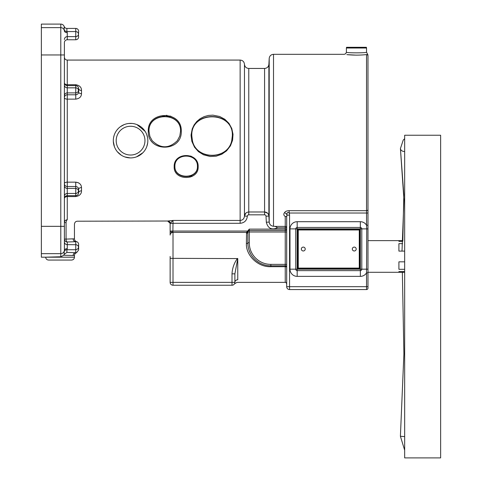 <?xml version="1.0" encoding="UTF-8"?>
<svg xmlns="http://www.w3.org/2000/svg" width="482" height="482" viewBox="0 0 482 482"><rect width="100%" height="100%" fill="white"/><g stroke="black" fill="none" stroke-linecap="round" stroke-linejoin="round"><path stroke-width="0.72" d="M66.896 28.414A2.88 2.88 90 0 1 64.178 26.498A3.597 3.597 90 0 0 60.792 24.1L41.368 24.1L41.368 257.189L45.682 257.189C45.85 258.936 46.814 259.894 48.562 260.063L71.583 260.063C73.33 259.894 74.288 258.936 74.457 257.189L45.682 257.189L60.792 256.761L63.726 255.255L74.457 255.526A2.88 2.88 78.7 0 1 76.542 252.761L66.896 252.405L64.178 254.376L64.178 251.64A2.88 2.874 180 0 1 66.896 249.724L67.263 248.652A2.88 1.657 180 0 0 64.389 250.309L64.389 42.651A2.88 2.88 -90 0 1 67.263 39.771L75.752 39.771C77.5 39.602 78.458 38.638 78.632 36.897L78.343 32.999L77.283 31.951L75.752 31.565L75.752 36.626L76.078 36.608L77.548 36.072L78.47 34.933L78.632 31.294A2.88 2.88 90 0 0 75.752 28.414L75.752 31.565L66.896 31.565L66.896 28.414L75.752 28.414M366.41 47.302L346.516 47.302L346.395 48.019L366.537 48.019L366.41 47.302M170.14 256.466L170.14 282.368A2.88 2.88 0 0 0 173.014 285.242L173.014 282.368L170.14 282.368A2.88 2.88 0 0 0 173.014 285.242L232.005 285.242A2.88 2.88 0 0 0 234.885 282.368L232.005 282.368L232.005 285.242M170.14 258.34L237.765 258.575L234.885 273.836L234.885 282.368C234.457 284.278 234.457 284.278 234.885 282.368C234.457 284.278 234.457 284.278 234.885 282.368L234.885 273.836L234.885 282.368L234.885 273.836L232.005 273.836L232.005 282.368L173.014 282.368L173.014 232.005L170.14 232.005L172.869 232.005L173.014 223.377L170.14 223.377L170.14 235.065A2.88 2.675 0 0 1 173.014 232.39L246.555 232.39L249.272 229.131L285.242 229.131L285.242 230.571L249.272 230.571L249.272 229.131M289.164 210.676L289.164 213.014L366.537 213.014L366.537 225.221L367.977 225.221L367.977 56.014L367.977 209.513A1.44 1.169 180 0 1 366.537 210.676L289.164 210.676C286.73 210.767 285.163 211.453 284.458 212.737L284.464 212.737C283.374 214.153 283.633 215.4 285.242 216.496L285.242 226.401L275.21 226.401L277.584 227.829L285.242 227.829L285.242 229.131L286.682 229.131L286.682 232.005L286.682 216.581L285.242 216.496M268.89 64.359C268.534 66.865 267.094 68.227 264.582 68.45L264.582 211.984C267.106 212.219 268.54 213.58 268.89 216.057L268.89 64.359L269.203 58.406L269.203 222.075L268.89 216.057L266.016 216.207L266.329 222.226L269.203 222.075C269.552 224.618 270.986 226.01 273.511 226.251L275.21 226.401M356.463 55.147L346.901 54.635C353.68 55.297 360.223 55.279 366.537 54.58C367.633 53.761 367.633 53.761 366.537 54.58C367.633 53.761 367.633 53.761 366.537 54.58L366.537 213.014L367.977 213.014M128.839 123.464L132.255 123.458M136.96 124.603L145.16 131.405M146.727 134.556L147.613 137.876M147.673 143.003L146.793 146.564M142.871 152.758L136.551 156.843M130.176 157.903L124.856 156.939M121.277 155.192L117.325 151.722M114.439 146.793L113.324 141.449M113.541 137.798L114.023 135.725M116.789 130.248L118.21 128.592M120.506 126.615L124.157 124.615M67.263 219.78A2.88 2.826 0 0 0 64.389 222.606L66.064 222.606C77.066 224.443 77.066 224.443 66.064 222.606A2.88 1.193 95 0 1 67.263 219.78C80.464 221.551 80.464 221.551 67.263 219.78L67.263 195.68A2.88 2.874 0 0 0 64.389 198.56A2.88 1.994 180 0 1 67.263 196.56L75.752 196.56C79.59 195.879 81.506 193.975 81.506 190.854L81.506 187.6C81.38 184.504 79.464 182.684 75.752 182.148L78.403 182.762M167.838 221.214L170.14 223.317A2.91 0.361 -6.5 0 1 170.146 223.299L173.014 220.449L167.844 221.003A4.91 0.343 176.5 0 0 167.838 221.021L77.331 221.214C75.704 221.316 74.746 222.274 74.457 224.094L74.457 238.855A2.88 2.88 101.3 0 0 76.542 241.627L75.752 241.723A2.88 2.615 86.3 0 1 73.137 238.849L66.064 239.096L66.064 222.606M81.506 190.854A2.88 1.795 180 0 0 78.632 192.643C78.632 194.306 77.674 195.318 75.752 195.68L67.263 195.68L67.263 182.148A2.88 1.482 0 0 0 64.389 183.63A2.88 2.874 180 0 0 67.263 186.51L75.752 186.51L75.752 182.148L67.263 182.148L67.263 94.779A2.88 2.874 0 0 0 64.389 97.653A2.88 1.482 180 0 0 67.263 99.135L75.752 99.135C79.47 98.593 81.386 96.78 81.506 93.683L81.506 90.435C81.518 87.302 79.602 85.398 75.752 84.73L67.263 84.73A2.88 1.994 0 0 1 64.389 82.729A2.88 2.874 180 0 0 67.263 85.603L67.263 60.069C65.516 59.901 64.558 58.943 64.389 57.195M174.183 166.748C173.496 180.979 198.698 181.081 198.15 166.856C198.976 151.872 173.502 151.758 174.183 166.748L174.906 166.519C174.255 152.637 198.084 152.637 197.433 166.519C198.084 179.846 174.255 179.846 174.906 166.519M148.281 131.206C147.341 152.565 182.383 152.408 181.256 131.062C182.009 110.318 147.335 110.462 148.281 131.206L148.998 131.291C148.088 111.541 181.443 111.541 180.539 131.291L179.786 136.045L177.388 140.642C168.971 148.89 160.56 148.89 152.149 140.642L149.884 136.442L148.998 131.291M190.673 176.978L189.312 176.394M190.083 156.276L190.673 156.023M191.083 135.695L191.866 141.389L194.541 147.233L198.476 151.655L203.5 154.788L210.194 156.505L216.129 156.198L221.732 154.27L226.564 150.86L230.486 145.781L232.577 140.22L233.023 134.303L231.794 128.525L228.986 123.38L224.823 119.265L219.641 116.481L212.869 115.15L208.417 115.439L204.133 116.62L200.205 118.65L196.819 121.452L194.113 124.916L192.222 128.905L191.107 134.701L191.083 135.695L191.8 135.737C190.637 110.209 233.517 110.209 232.348 135.737L231.734 140.642C227.841 160.367 196.307 160.367 192.414 140.642L191.8 135.737M162.506 116.204L166.886 115.264M113.306 140.642A17.268 17.268 0 0 0 130.574 157.909A17.268 17.268 0 0 0 147.835 140.642A17.268 17.268 0 0 0 130.574 123.38A17.268 17.268 0 0 0 113.306 140.642A17.268 17.268 0 0 0 130.574 157.909A17.268 17.268 0 0 0 147.835 140.642A17.268 17.268 0 0 0 130.574 123.38A17.268 17.268 0 0 0 113.306 140.642M170.393 116.078L166.88 116.18M170.14 223.317L170.14 223.317A2.302 2.296 0 0 0 167.838 221.021M286.657 216.526L287.007 215.141L286.682 216.834L286.682 286.682L286.682 264.383L285.242 264.383L285.242 265.817L270.854 265.817L285.242 265.817A1.44 1.44 0 0 1 286.682 267.257A1.44 1.44 0 0 0 285.242 265.817L285.242 266.691A1.44 0.566 0 0 1 286.682 267.257A1.44 1.44 0 0 0 285.242 265.817A1.44 1.44 0 0 1 286.682 267.257L286.682 229.131A1.44 1.44 0 0 1 285.242 230.571A1.44 1.44 0 0 0 286.682 229.131M367.977 286.682L289.562 286.682L289.562 289.562L366.537 289.562A1.44 1.44 0 0 0 367.977 288.122L367.977 225.221M360.349 221.702L297.183 221.702A7.194 7.194 0 0 0 289.989 228.896L289.989 269.179L295.749 269.179A1.44 1.44 0 0 0 297.183 270.619L297.183 269.179L295.749 269.179L295.749 228.896L297.183 228.896L297.183 227.456A1.44 1.44 0 0 0 295.749 228.896A1.44 1.44 0 0 1 297.183 227.456L360.349 227.456A1.44 1.44 0 0 1 361.789 228.896A1.44 1.44 0 0 0 360.349 227.456L360.349 221.702A7.194 7.194 0 0 1 366.537 225.221L366.736 228.896L367.977 228.896L367.977 272.294L367.977 240.638L398.909 240.638L398.909 241.349L402.789 241.349M367.977 56.014C367.977 54.882 367.977 54.882 367.977 56.014A1.44 1.434 180 0 0 366.537 54.58M360.349 227.456L360.349 228.896L366.736 228.896L366.537 272.848L367.977 272.848M367.977 269.179L361.789 269.179L361.789 228.896L361.789 269.179A1.44 1.44 0 0 1 360.349 270.619A1.44 1.44 0 0 0 361.789 269.179L360.349 269.179L360.349 276.373A7.194 7.194 0 0 0 366.537 272.848L366.537 289.562M289.562 289.562A2.88 2.88 0 0 1 286.682 286.682L289.562 286.682L289.562 215.141A5.049 4.248 86.6 0 0 289.164 213.014C287.519 211.881 286.802 212.586 287.007 215.141L289.562 215.141M367.977 55.032L366.537 52.158C367.163 53.08 345.769 53.08 346.395 52.158L346.395 48.019M356.198 249.037A1.94 1.94 0 0 1 353.282 250.718A1.94 1.94 0 0 1 353.282 247.356A1.94 1.94 0 0 1 356.198 249.037M305.22 249.037A1.94 1.94 0 0 1 302.31 250.718A1.94 1.94 0 0 1 302.31 247.356A1.94 1.94 0 0 1 305.22 249.037M297.834 229.54L298.262 229.974L359.271 229.974L359.699 229.54L297.834 229.54L297.834 268.534L298.262 268.1L298.262 229.974M297.834 268.534L359.699 268.534L359.271 268.1L298.262 268.1M359.271 229.974L359.271 268.1M289.989 269.179A7.194 7.194 0 0 0 297.183 276.373L297.183 270.619L360.349 270.619M197.433 166.398C197.975 179.455 174.363 179.455 174.906 166.398M191.8 135.761C190.571 110.517 233.577 110.517 232.348 135.761M231.734 140.642C227.92 160.169 196.228 160.169 192.414 140.642M148.998 131.333C148.076 111.83 181.461 111.83 180.539 131.333M177.388 140.642C168.971 148.811 160.56 148.811 152.149 140.642M191.438 156.361L190.842 156.578M190.673 175.954L192.035 176.394M191.264 156.276L190.673 156.505M191.083 175.785L192.457 176.171M171.122 116.349L167.772 116.319M64.389 232.366L64.389 241.783A2.88 2.874 0 0 0 67.263 244.663L67.263 241.976A2.88 1.199 89.2 0 1 66.064 239.096L64.389 239.096A2.88 2.874 180 0 0 67.263 241.976L75.752 241.723L75.752 249.724L77.789 248.983L78.632 247.194L78.006 245.615L76.391 244.723L67.263 244.663L67.263 248.652A2.88 1.657 180 0 0 64.389 250.309L64.178 251.64M234.885 282.368A2.88 2.591 180 0 1 237.765 279.777C236.903 283.217 236.903 283.217 237.765 279.777L237.765 258.575M247.832 242.801A23.022 23.022 0 0 0 251.761 255.665A23.022 23.022 0 0 1 247.832 242.801L249.272 242.801L249.272 232.005L247.832 232.005L247.832 242.801A1.44 0.717 0 0 1 246.392 243.518C245.79 255.002 257.545 267.263 270.854 266.691L285.242 266.691L285.242 282.368C285.519 281.952 286.001 282.434 286.682 283.802M246.392 233.294A1.44 1.289 -0 0 0 247.832 232.005L247.917 231.529A1.44 1.326 19.4 0 1 246.555 232.39L246.392 243.518M284.458 212.737A2.88 2.205 -141.6 0 1 287.007 215.141M286.682 227.829A1.44 1.428 -0 0 0 285.242 226.401L285.242 227.829L286.682 227.829M264.582 211.984L248.772 211.984C246.248 212.219 244.814 213.574 244.464 216.057L247.338 216.207A1.458 1.44 91 0 1 248.772 214.827L264.582 214.827L264.582 211.984L267.57 213.183M248.772 214.827L248.772 68.45C246.254 68.227 244.82 66.865 244.464 64.359L244.464 216.057L245.784 213.183M244.464 216.057L247.338 216.207M244.464 64.359L244.452 216.255C244.103 218.81 242.663 220.208 240.138 220.449L173.014 220.449L173.014 223.299L240.138 223.299C244.35 222.895 246.742 220.599 247.326 216.406M259.009 262.539L256.647 260.913M250.465 253.496L249.122 250.387M247.917 231.529L247.923 231.029M248.019 231.294A1.44 1.44 0 0 0 247.832 232.005A1.44 1.44 0 0 1 249.272 230.571L249.272 232.005L285.242 232.005L285.242 264.383L270.854 264.383A21.582 21.582 0 0 1 249.272 242.801M251.761 255.665A23.022 23.022 0 0 0 270.854 265.817L270.854 266.691M73.137 255.538A2.88 2.615 93.7 0 1 75.752 252.658L75.752 249.724L66.896 249.724L66.896 252.405M63.726 255.255L64.184 254.376L63.726 255.255M74.457 238.855L73.137 238.849M76.542 252.761L78.632 249.989L78.632 244.392A2.88 2.88 -90 0 0 76.542 241.627M67.263 39.771L67.263 32.637A2.88 1.657 0 0 1 64.389 30.975L64.178 29.649L64.389 30.975M67.263 32.637L66.896 31.565A2.88 2.874 -0 0 1 64.178 29.649L64.178 26.498M78.632 90.363L78.632 92.008L78.192 89.013L76.999 88.079L75.752 87.832L75.752 92.893L76.999 92.64L78.192 91.707L78.632 88.64L78.632 92.008C78.572 93.58 77.608 94.502 75.752 94.779L67.263 94.779L67.263 92.893A2.88 2.874 0 0 0 64.389 95.767M78.632 190.926L77.789 189.137L75.752 188.396L75.752 193.457L76.999 193.204L78.192 192.27L78.632 189.281L78.632 192.643M75.752 99.135L75.752 92.893L67.263 92.893L67.263 85.603L75.752 85.603C77.68 85.965 78.638 86.977 78.632 88.64A2.88 1.795 0 0 0 81.506 90.435M78.632 92.008A2.88 1.675 180 0 0 81.506 93.683M64.389 185.516A2.88 2.874 0 0 0 67.263 188.396L75.752 188.396L75.752 186.51C77.608 186.781 78.566 187.709 78.632 189.281A2.88 1.675 -0 0 1 81.506 187.6M367.977 272.294L404.663 272.294L367.977 272.294L398.909 272.294L398.909 271.589L404.663 271.589M404.663 269.299L398.909 269.299L398.909 261.834L404.663 261.834M404.663 251.104L398.909 251.104L398.909 243.633L402.621 243.633M404.663 135.243L440.632 135.243L440.632 457.9L404.663 457.9L404.663 135.243M116.186 140.642A14.388 14.388 0 0 1 137.768 128.182A14.388 14.388 0 0 1 137.768 153.101A14.388 14.388 0 0 1 116.186 140.642M273.511 226.251L273.511 54.315L344.238 54.315L345.727 53.719L346.395 52.158M67.263 60.069L240.138 60.069L240.138 223.299M247.911 231.053L170.14 231.053M266.329 222.226C267.92 228.45 271.673 230.318 277.584 227.829M264.582 214.827A1.458 1.44 89 0 1 266.016 216.207M173.014 223.377L170.146 223.299A2.302 2.289 -140.9 0 0 167.844 221.003M297.183 276.373L360.349 276.373M295.749 228.896L289.989 228.896M297.183 227.456L297.183 221.702M359.699 268.534L359.699 229.54M297.183 228.896L360.349 228.896L360.349 269.179L297.183 269.179L297.183 228.896M41.368 253.653L60.792 253.653L60.792 256.761M237.433 258.454C234.138 263.058 232.33 268.185 232.005 273.836M270.854 265.817L270.854 264.383M285.242 230.571L285.242 232.005L286.682 232.005M64.389 250.062A3.597 3.597 180 0 1 60.792 253.653L60.792 226.329L64.389 226.329M64.389 39.5A2.88 2.874 0 0 1 67.263 36.626L75.752 36.626L75.752 39.771M60.792 24.1L60.792 226.329L41.368 226.329M64.389 31.228A3.597 3.597 180 0 0 60.792 27.631L41.368 27.631M64.389 54.96L41.368 54.96M64.389 84.959A2.88 2.874 0 0 0 67.263 87.832L75.752 87.832L75.752 84.73M75.752 196.56L75.752 193.457L67.263 193.457A2.88 2.874 0 0 0 64.389 196.331M404.663 450.218L400.403 436.282L404.663 436.596M404.663 151.511A4.314 3.44 173.1 0 1 400.422 148.583L403.82 194.589L402.838 240.638L367.977 240.638L402.838 240.638M366.537 52.158L366.537 48.019M74.457 257.189L74.457 255.526M285.242 282.368L236.993 282.368L234.517 283.778M264.582 68.45L248.772 68.45M269.203 58.406C269.558 55.906 270.992 54.538 273.511 54.315M240.138 60.069C242.657 60.292 244.097 61.66 244.452 64.16M248.881 230.625L249.272 230.571M400.403 436.282L403.898 353.969L402.337 271.589M430.384 135.243L410.598 135.243L430.384 135.243M400.422 148.583L403.205 140.117L404.663 138.671L403.205 140.117L400.422 148.583L403.934 199.825L402 251.104"/></g></svg>
